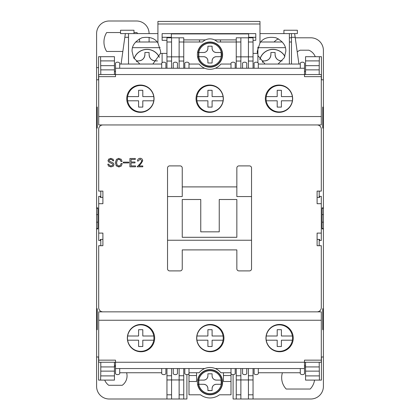 <?xml version="1.0" encoding="UTF-8"?>
<svg xmlns="http://www.w3.org/2000/svg" width="420" height="420" viewBox="0 0 420 420"><rect width="100%" height="100%" fill="white"/><g stroke="black" fill="none" stroke-linecap="round" stroke-linejoin="round"><path stroke-width="0.63" d="M314.548 380.1A16.532 16.532 0 0 1 310.207 389.036L286.193 389.036A16.532 16.532 0 0 1 282.419 372.75M297.224 51.933A11.55 11.55 0 0 1 300.148 50.201L308.852 50.201A11.55 11.55 0 0 1 315.257 56.7M122.845 51.45L106.659 51.45A17.85 17.85 0 0 1 106.659 32.55L120.54 32.55M323.4 164.22L323.4 208.32L322.119 208.32M319.426 56.7L305.55 56.7L305.55 60.9L319.279 60.9L319.426 56.7L321.426 56.7L321.426 79.8L323.4 79.8L323.4 146.58M96.6 146.58L96.6 33.6A12.6 12.6 0 0 1 109.2 21L136.5 21A12.6 12.6 0 0 1 149.1 33.6M96.6 272.58L96.6 164.22M179.13 368.55L179.13 375.748L183.75 375.748L183.75 399L109.2 399A12.6 12.6 0 0 1 96.6 386.4L96.6 290.22M219.45 394.8A15.75 15.75 0 0 1 200.55 394.8A15.75 15.75 0 0 0 219.45 394.8L231 394.8L231 381.481L223.44 381.481L223.44 372.75M323.4 290.22L323.4 357L321.426 357L321.426 380.1L319.426 380.1L319.2 362.25M322.119 228.48L323.4 228.48L323.4 272.58M323.4 228.48L323.4 208.32M248.43 368.55L248.43 375.748L253.05 375.748L253.05 399L310.8 399A12.6 12.6 0 0 0 323.4 386.4L323.4 329.7L322.77 329.7L322.77 308.7L323.4 308.7L323.4 228.9L322.145 228.9L322.103 226.8L322.145 207.9L323.4 207.9L323.4 128.1L322.77 126.604M323.4 128.1L322.77 128.1L322.77 107.1L323.4 107.1L323.4 50.4A12.6 12.6 0 0 0 310.8 37.8L295.239 37.8M248.656 33.626L248.656 37.8M171.344 37.8L171.344 33.626M96.6 208.32L97.881 208.32M97.881 228.48L96.6 228.48M304.5 366.965L305.55 366.965M233.1 374.85L233.1 399L236.25 399L236.25 379.948L240.87 379.948L240.87 399L236.25 399M291.496 37.8L289.38 37.8M278.46 38.85A12.6 12.6 0 0 0 274.108 42M298.925 64.05L294.646 33.6L291.496 33.6L291.496 64.05M291.496 42L289.38 42M282.334 42L260.726 42M257.896 62.811L257.896 47.087M183.75 39.9L205.464 39.9M214.536 39.9L236.25 39.9M162.104 62.811L162.104 53.393M135.566 42L157.174 42M128.504 64.05L128.504 33.6L125.354 33.6L121.076 64.05M126.614 372.75A11.55 11.55 0 0 1 122.225 385.292L108.775 385.292A11.55 11.55 0 0 1 104.743 380.1M114.45 366.508L115.5 366.508M183.75 399L186.9 399L186.9 374.85M96.6 67.62L98.574 67.62M149.1 42L149.1 37.322M133.98 32.55L136.941 32.55A17.85 17.85 0 0 1 137.55 33.6M139.377 38.887A17.85 17.85 0 0 1 139.65 42M220.5 42L220.5 39.9M199.5 39.9L199.5 42M259.98 23.993L157.92 23.993L157.92 21.42L259.98 21.42L259.98 42.94C263.014 38.215 268.333 36.488 275.945 37.758C282.849 41.207 286.135 45.733 285.81 51.34L284.277 57.771L278.035 64.05M265.025 64.05L257.896 55.587M253.05 53.393L257.397 53.393L257.25 51.34L259.98 42.94M157.92 23.993L157.92 42.94L160.65 51.34L160.503 53.393L166.95 53.393M157.92 42.94C154.886 38.215 149.567 36.488 141.955 37.758C135.051 41.207 131.764 45.733 132.09 51.34L133.623 57.771L139.865 64.05M152.875 64.05L160.503 53.393M259.98 33.6L289.38 33.6L289.38 64.05M166.95 40.331L162.12 40.331L162.12 33.626L255.78 33.626L255.78 40.331L253.05 40.331M157.92 33.6L128.504 33.6M128.52 64.05L128.52 33.6M283.92 33.6L283.92 30.24L297.36 30.24L297.36 33.6L294.646 33.6M248.656 33.926L171.344 33.926M133.98 33.6L133.98 30.24L120.54 30.24L120.54 33.6L125.354 33.6M291.496 33.6L289.38 33.6M159.374 57.241A13.65 13.65 0 0 0 134.075 58.606M160.172 47.67L132.568 47.67M136.5 60.9L136.5 61.656L136.5 60.9L138.6 60.9C142.411 60.512 144.512 58.412 144.9 54.6L144.9 52.5L149.1 52.5L149.1 54.6C149.489 58.412 151.589 60.512 155.4 60.9L157.5 60.9M139.781 60.79A6.3 6.3 0 0 0 144.9 54.6M149.1 54.427L149.1 54.6A6.3 6.3 0 0 0 155.4 60.9M284.907 56.327A13.65 13.65 0 0 0 259.807 59.493M285.332 47.67L257.896 47.67M262.5 60.9L262.5 62.402L262.5 60.9L264.6 60.9C268.411 60.512 270.512 58.412 270.9 54.6L270.9 52.5L275.1 52.5L275.1 54.6C275.489 58.412 277.589 60.512 281.4 60.9L282.135 60.9M264.6 60.9A6.3 6.3 0 0 0 270.9 54.6M275.1 54.427L275.1 54.6A6.3 6.3 0 0 0 277.925 59.855M279.032 60.438A6.3 6.3 0 0 0 281.4 60.9M223.351 98.7A13.65 13.65 0 0 1 209.701 112.35A13.65 13.65 0 0 1 196.051 98.7A13.65 13.65 0 0 1 209.701 85.05A13.65 13.65 0 0 1 223.351 98.7M154.051 98.7A13.65 13.65 0 0 1 140.401 112.35A13.65 13.65 0 0 1 126.751 98.7A13.65 13.65 0 0 1 140.401 85.05A13.65 13.65 0 0 1 154.051 98.7M292.651 98.7A13.65 13.65 0 0 1 279.001 112.35A13.65 13.65 0 0 1 265.351 98.7A13.65 13.65 0 0 1 279.001 85.05A13.65 13.65 0 0 1 292.651 98.7M321.3 76.65L304.5 76.65L304.5 74.55L98.7 74.55L98.7 116.55L321.3 116.55L321.3 74.55L304.5 74.55L304.5 68.25L215.292 68.25C211.764 69.641 208.236 69.641 204.708 68.25L115.5 68.25L115.5 76.65L98.7 76.65M98.7 116.55L98.7 124.95L321.3 124.95L321.3 116.55M304.5 68.25L304.5 64.05C305.245 61.556 299.555 61.556 300.3 64.05L300.3 68.25M115.5 68.25L115.5 64.05C114.755 61.556 120.445 61.556 119.7 64.05L119.7 68.25M231 68.25L231 64.05L220.862 64.05A13.86 13.86 0 0 1 215.292 68.25M204.708 68.25A13.86 13.86 0 0 1 199.138 64.05L189 64.05L189 68.25M246.75 68.25L246.75 64.05C247.496 61.556 241.804 61.556 242.55 64.05L242.55 68.25M177.45 68.25L177.45 64.05C178.196 61.556 172.505 61.556 173.25 64.05L173.25 68.25M235.2 68.25L235.2 64.05C235.946 61.556 230.255 61.556 231 64.05M254.1 68.25L254.1 64.05C253.355 61.556 259.046 61.556 258.3 64.05L300.3 64.05M258.3 68.25L258.3 64.05M119.7 64.05L161.7 64.05L161.7 68.25M165.9 68.25L165.9 64.05C166.646 61.556 160.954 61.556 161.7 64.05M184.8 68.25L184.8 64.05C184.054 61.556 189.746 61.556 189 64.05M196.649 338.1A13.65 13.65 0 0 1 210.299 324.45A13.65 13.65 0 0 1 223.949 338.1A13.65 13.65 0 0 1 210.299 351.75A13.65 13.65 0 0 1 196.649 338.1M265.949 338.1A13.65 13.65 0 0 1 279.599 324.45A13.65 13.65 0 0 1 293.249 338.1A13.65 13.65 0 0 1 279.599 351.75A13.65 13.65 0 0 1 265.949 338.1M127.349 338.1A13.65 13.65 0 0 1 140.999 324.45A13.65 13.65 0 0 1 154.649 338.1A13.65 13.65 0 0 1 140.999 351.75A13.65 13.65 0 0 1 127.349 338.1M98.7 360.15L115.5 360.15L115.5 362.25L321.3 362.25L321.3 320.25L98.7 320.25L98.7 362.25L115.5 362.25L115.5 368.55L204.708 368.55C208.236 367.159 211.764 367.159 215.292 368.55L304.5 368.55L304.5 360.15L321.3 360.15M321.3 320.25L321.3 311.85L98.7 311.85L98.7 320.25M115.5 368.55L115.5 372.75C114.755 375.244 120.445 375.244 119.7 372.75L119.7 368.55M304.5 368.55L304.5 372.75C305.245 375.244 299.555 375.244 300.3 372.75L300.3 368.55M189 368.55L189 372.75L199.138 372.75A13.86 13.86 0 0 1 204.708 368.55M215.292 368.55A13.86 13.86 0 0 1 220.862 372.75L231 372.75L231 381.481M173.25 368.55L173.25 372.75C172.505 375.244 178.196 375.244 177.45 372.75L177.45 368.55M242.55 368.55L242.55 372.75C241.804 375.244 247.496 375.244 246.75 372.75L246.75 368.55M184.8 368.55L184.8 372.75C184.054 375.244 189.746 375.244 189 372.75L189 394.8L200.55 394.8M165.9 368.55L165.9 372.75C166.646 375.244 160.954 375.244 161.7 372.75L119.7 372.75M161.7 368.55L161.7 372.75M300.3 372.75L258.3 372.75L258.3 368.55M254.1 368.55L254.1 372.75C253.355 375.244 259.046 375.244 258.3 372.75M235.2 368.55L235.2 372.75C235.946 375.244 230.255 375.244 231 372.75L231 368.55M115.5 71.4L114.45 71.4M127.47 98.7A13.23 13.23 0 0 1 140.7 85.47A13.23 13.23 0 0 1 153.762 100.8A13.23 13.23 0 0 1 127.638 100.8A13.23 13.23 0 0 1 127.47 98.7M127.638 96.6L138.6 96.6L138.6 90.3L142.8 90.3L142.8 96.6L153.762 96.6M153.762 100.8L142.8 100.8L142.8 107.1L138.6 107.1L138.6 100.8L127.638 100.8M196.77 98.7A13.23 13.23 0 0 1 210 85.47A13.23 13.23 0 0 1 223.062 100.8A13.23 13.23 0 0 1 196.938 100.8A13.23 13.23 0 0 1 196.77 98.7M196.938 96.6L207.9 96.6L207.9 90.3L212.1 90.3L212.1 96.6L223.062 96.6M223.062 100.8L212.1 100.8L212.1 107.1L207.9 107.1L207.9 100.8L196.938 100.8M305.55 71.4L304.5 71.4M266.07 98.7A13.23 13.23 0 0 1 279.3 85.47A13.23 13.23 0 0 1 292.362 100.8A13.23 13.23 0 0 1 266.238 100.8A13.23 13.23 0 0 1 266.07 98.7M266.238 96.6L277.2 96.6L277.2 90.3L281.4 90.3L281.4 96.6L292.362 96.6M292.362 100.8L281.4 100.8L281.4 107.1L277.2 107.1L277.2 100.8L266.238 100.8M114.45 365.4L115.5 365.4M127.47 338.1A13.23 13.23 0 0 1 140.7 324.87A13.23 13.23 0 0 1 153.762 340.2A13.23 13.23 0 0 1 127.638 340.2A13.23 13.23 0 0 1 127.47 338.1M127.638 336L138.6 336L138.6 329.7L142.8 329.7L142.8 336L153.762 336M153.762 340.2L142.8 340.2L142.8 346.5L138.6 346.5L138.6 340.2L127.638 340.2M196.77 338.1A13.23 13.23 0 0 1 210 324.87A13.23 13.23 0 0 1 223.062 340.2A13.23 13.23 0 0 1 196.938 340.2A13.23 13.23 0 0 1 196.77 338.1M196.938 336L207.9 336L207.9 329.7L212.1 329.7L212.1 336L223.062 336M223.062 340.2L212.1 340.2L212.1 346.5L207.9 346.5L207.9 340.2L196.938 340.2M304.5 365.4L305.55 365.4M266.07 338.1A13.23 13.23 0 0 1 279.3 324.87A13.23 13.23 0 0 1 292.362 340.2A13.23 13.23 0 0 1 266.238 340.2A13.23 13.23 0 0 1 266.07 338.1M266.238 336L277.2 336L277.2 329.7L281.4 329.7L281.4 336L292.362 336M292.362 340.2L281.4 340.2L281.4 346.5L277.2 346.5L277.2 340.2L266.238 340.2M198.991 56.7A11.204 11.204 0 0 1 198.991 52.5L203.7 52.5C206.241 52.243 207.638 50.841 207.9 48.3L207.9 46.2L212.1 46.2L212.1 48.3C212.357 50.841 213.759 52.238 216.3 52.5L221.009 52.5A11.204 11.204 0 0 1 221.009 56.7L216.3 56.7C213.759 56.957 212.363 58.359 212.1 60.9L212.1 63L207.9 63L207.9 60.9C207.643 58.359 206.241 56.963 203.7 56.7L198.991 56.7L203.7 56.7A4.2 4.2 0 0 1 207.9 60.9M221.55 54.6A11.55 11.55 0 0 0 210 43.05A11.55 11.55 0 0 0 198.45 54.6A11.55 11.55 0 0 0 210 66.15A11.55 11.55 0 0 0 221.55 54.6M221.009 56.7L216.3 56.7A4.2 4.2 0 0 0 212.1 60.9L212.1 63M208.588 46.2L207.9 46.2L207.9 48.3A4.2 4.2 0 0 1 203.7 52.5L198.991 52.5M207.9 62.827L208.247 63M221.009 52.5L216.3 52.5A4.2 4.2 0 0 1 212.1 48.3M198.644 52.5L197.788 52.5A12.39 12.39 0 0 1 216.793 44.237A12.39 12.39 0 0 1 216.793 64.963A12.39 12.39 0 0 1 197.788 56.7L198.644 56.7M222.6 54.6A12.6 12.6 0 0 0 210 42A12.6 12.6 0 0 0 197.4 54.6A12.6 12.6 0 0 0 210 67.2A12.6 12.6 0 0 0 222.6 54.6M198.991 384.3A11.204 11.204 0 0 1 198.991 380.1L203.7 380.1C206.241 379.843 207.638 378.441 207.9 375.9L207.9 373.8L212.1 373.8L212.1 375.9C212.357 378.441 213.759 379.838 216.3 380.1L221.009 380.1A11.204 11.204 0 0 1 221.009 384.3L216.3 384.3C213.759 384.557 212.363 385.959 212.1 388.5L212.1 390.6L207.9 390.6L207.9 388.5C207.643 385.959 206.241 384.562 203.7 384.3L198.991 384.3L203.7 384.3A4.2 4.2 0 0 1 207.9 388.5M221.55 382.2A11.55 11.55 0 0 0 210 370.65A11.55 11.55 0 0 0 198.45 382.2A11.55 11.55 0 0 0 210 393.75A11.55 11.55 0 0 0 221.55 382.2M220.962 384.3L216.3 384.3A4.2 4.2 0 0 0 212.1 388.5L212.1 390.6L207.9 390.427M212.1 373.8L207.9 373.8L207.9 375.9A4.2 4.2 0 0 1 203.7 380.1L198.991 380.1M221.009 380.1L216.3 380.1A4.2 4.2 0 0 1 212.1 375.9M198.644 380.1L197.788 380.1A12.39 12.39 0 0 1 216.793 371.837A12.39 12.39 0 0 1 216.793 392.564A12.39 12.39 0 0 1 197.788 384.3L198.644 384.3M222.6 382.2A12.6 12.6 0 0 0 210 369.6A12.6 12.6 0 0 0 197.4 382.2A12.6 12.6 0 0 0 210 394.8A12.6 12.6 0 0 0 222.6 382.2M319.2 245.7L319.2 239.4L317.1 239.4M319.2 239.4L319.641 239.4L319.641 240.45L321.3 240.45L321.3 196.35L319.641 196.35L319.641 197.4L319.2 197.4L319.2 191.1M317.1 197.4L319.2 197.4M171.57 68.25L171.57 37.8L166.95 37.8L166.95 68.25M183.75 68.25L183.75 42L202.519 42A10.5 10.5 0 0 1 217.481 42L236.25 42L236.25 68.25M183.75 61.052L179.13 61.052L179.13 68.25M253.05 68.25L253.05 37.8L248.43 37.8L248.43 68.25M240.87 68.25L240.87 56.852L253.05 56.852M114.45 74.55L114.45 56.7L100.574 56.7L100.8 74.55M100.8 124.95L100.8 125.512M100.8 191.1L100.8 197.4L100.359 197.4L100.359 196.35L98.7 196.35L98.7 203.7L102.9 203.7L102.9 191.1L98.7 191.1L98.7 129.15A4.2 4.2 0 0 1 102.9 124.95L317.1 124.95A4.2 4.2 0 0 1 321.3 129.15L321.3 191.1L317.1 191.1L317.1 203.7L321.3 203.7M102.9 197.4L100.8 197.4M98.7 203.7L98.7 240.45L100.359 240.45L100.359 239.4L100.8 239.4L100.8 245.7M100.8 239.4L102.9 239.4M319.2 125.512L319.2 124.95M319.2 74.55L319.221 65.662L305.55 65.662L305.55 74.55M253.05 375.748L253.05 368.55M236.25 368.55L236.25 379.948M236.25 375.748L240.87 375.748L240.87 368.55M183.75 375.748L183.75 368.55M166.95 368.55L166.95 379.948L171.57 379.948L171.57 368.55M305.55 362.25L305.55 371.138L319.221 371.138M319.2 311.85L319.2 311.288M319.279 60.9L319.221 65.662M322.77 310.196L323.4 308.7M97.23 310.196L96.6 308.7L96.6 228.9L97.855 228.9L97.897 210L97.855 207.9L96.6 207.9L96.6 128.1L97.23 128.1L97.23 107.1L96.6 107.1L96.6 79.8L98.574 79.8L98.574 56.7L100.574 56.7M305.55 56.7L318.717 56.7M100.8 311.288L100.8 311.85M100.8 362.25L100.779 371.138L114.45 371.138L114.45 380.1L101.283 380.1M100.8 366.938L114.45 366.938L114.45 362.25M319.279 375.9L305.55 375.9L305.55 380.1L319.426 380.1M114.45 375.9L100.721 375.9L100.574 380.1L98.574 380.1L98.574 357L96.6 357L96.6 329.7L97.23 329.7L97.23 308.7L96.6 308.7M100.721 375.9L100.779 371.138M305.55 60.9L305.55 65.662M305.55 375.9L305.55 371.138M248.43 375.748L248.43 399L253.05 399M240.87 375.748L240.87 379.948L253.05 379.948M179.13 375.748L179.13 379.948L171.57 379.948L171.57 399M179.13 399L179.13 379.948L183.75 379.948M166.95 399L166.95 379.948M114.45 366.938L114.45 371.138M179.13 61.052L179.13 37.8L183.75 37.8L183.75 42L179.13 42M240.87 42L240.87 37.8L236.25 37.8L236.25 42L240.87 42L240.87 56.852L236.25 56.852M196.56 372.75L196.56 381.481L189 381.481M100.574 380.1L114.45 380.1M97.23 126.604L96.6 128.1M248.43 399L240.87 399M171.57 37.8L179.13 37.8M166.95 56.852L183.75 56.852M240.87 37.8L248.43 37.8M251.543 196.56L251.543 168A2.1 2.1 0 0 0 249.443 165.9L238.943 165.9A2.1 2.1 0 0 0 236.843 168L236.843 196.56L251.543 196.56L251.543 240.24L167.543 240.24L167.543 196.56L182.243 196.56L182.243 168A2.1 2.1 0 0 0 180.143 165.9L169.643 165.9A2.1 2.1 0 0 0 167.543 168L167.543 196.56M98.7 233.1L102.9 233.1L102.9 245.7L98.7 245.7L98.7 307.65A4.2 4.2 0 0 0 102.9 311.85L317.1 311.85A4.2 4.2 0 0 0 321.3 307.65L321.3 245.7L317.1 245.7L317.1 233.1L321.3 233.1M182.243 186.9L236.843 186.9L182.243 186.9M110.633 165.963L112.502 165.491L112.891 164.714L112.597 163.984L108.46 161.842L108.05 160.319M108.04 160.928L108.707 159.07L111.295 158.408M110.345 158.408L113.085 159.164L113.762 160.771L112.644 160.771L112.255 159.799L110.597 159.369M110.896 159.359L109.484 159.752L109.142 160.529L109.494 161.291M109.258 161.054L112.907 162.839M107.846 164.577L107.83 164.178L108.948 164.178L109.337 165.443L110.99 165.979M119.395 166.877L118.351 166.871M118.535 165.953L120.383 165.443L121.065 163.496L122.236 163.496L121.259 166.073L118.876 166.903L116.492 165.979L116.03 165.422M118.351 158.419L121.165 159.217L122.089 161.453L120.918 161.453L120.052 159.689M120.918 161.453L120.288 159.894L118.876 159.311L117.322 159.994L116.471 163.244M112.597 163.984L108.46 161.842M108.948 164.178L109.337 165.443M112.744 162.766L113.474 163.254L114.009 164.519L113.327 166.173L110.943 166.903L108.46 166.026L107.83 164.178M109.484 159.752L109.142 160.529M113.085 159.164L113.762 160.771M117.322 159.994L116.445 162.671L117.322 165.344L118.876 165.979L120.383 165.443M121.165 159.217L122.089 161.453M116.492 165.979L115.274 162.671L116.492 159.311L118.876 158.387M128.782 162.939L123.239 162.939L123.239 162.136L128.782 162.136L128.782 162.939M135.544 166.803L129.922 166.803L129.922 158.487L135.303 158.487L135.303 159.406L131.072 159.406L131.072 161.989L135.014 161.989L135.014 162.907L131.072 162.907L131.072 165.879L135.544 165.879L135.544 166.803M219.24 199.5L219.24 231.84L200.76 231.84L200.76 199.5L182.243 199.5L182.243 237.3L236.843 237.3L236.843 199.5L219.24 199.5M167.543 240.24L167.543 268.8A2.1 2.1 0 0 0 169.643 270.9L180.143 270.9A2.1 2.1 0 0 0 182.243 268.8L182.243 249.9L236.843 249.9L236.843 268.8A2.1 2.1 0 0 0 238.943 270.9L249.443 270.9A2.1 2.1 0 0 0 251.543 268.8L251.543 240.24M138.212 161.038L140.144 159.117L141.95 160.808L140.375 163.359L137.146 166.803L142.8 166.803L142.8 165.947L138.931 165.947L141.01 163.727L142.695 160.739C142.553 159.206 141.713 158.382 140.18 158.267C138.511 158.424 137.603 159.348 137.466 161.038L138.212 161.038M323.4 222.18L322.103 222.18M322.103 214.62L323.4 214.62M248.656 37.291L255.78 37.291M162.12 37.291L171.344 37.291M96.6 214.62L97.897 214.62M96.6 222.18L97.897 222.18M291.496 37.291L295.166 37.291M124.835 37.291L128.504 37.291M134.138 58.706A13.561 13.561 0 0 1 159.327 57.346M259.875 59.588A13.561 13.561 0 0 1 284.87 56.438M221.461 54.6A11.461 11.461 0 0 1 210 66.061A11.461 11.461 0 0 1 198.539 54.6A11.461 11.461 0 0 1 210 43.139A11.461 11.461 0 0 1 221.461 54.6M221.461 382.2A11.461 11.461 0 0 1 210 393.661A11.461 11.461 0 0 1 198.539 382.2A11.461 11.461 0 0 1 210 370.739A11.461 11.461 0 0 1 221.461 382.2M171.57 61.052L166.95 61.052M253.05 61.052L248.43 61.052M240.87 61.052L236.25 61.052M114.45 69.862L100.8 69.862M319.2 69.862L305.55 69.862M166.95 375.748L171.57 375.748M305.55 366.938L319.2 366.938M114.45 65.662L100.779 65.662M100.721 60.9L114.45 60.9M253.05 394.8L248.43 394.8M240.87 394.8L236.25 394.8M183.75 394.8L179.13 394.8M166.95 394.8L171.57 394.8M171.57 42L166.95 42M253.05 42L248.43 42M223.44 375.538L231 375.538M189 375.538L196.56 375.538"/></g></svg>
